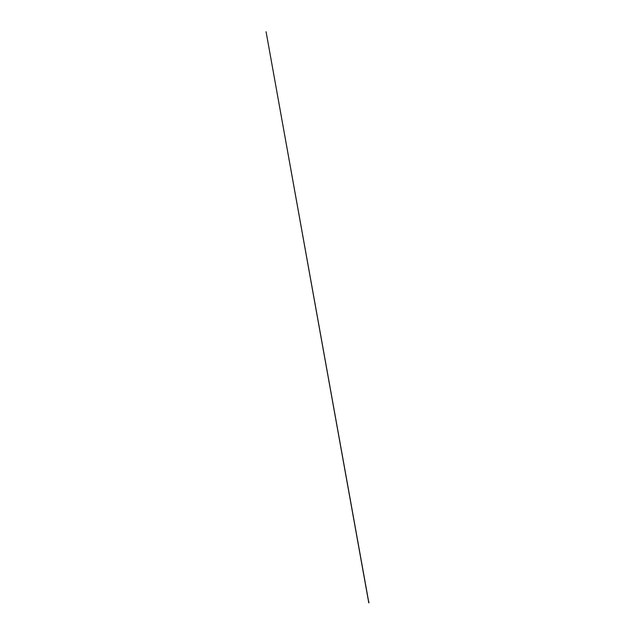 <?xml version="1.0" encoding="UTF-8"?>
<svg xmlns="http://www.w3.org/2000/svg" width="635" height="635" viewBox="0 0 635 635"><rect width="100%" height="100%" fill="white"/><g stroke="black" fill="none" stroke-linecap="round" stroke-linejoin="round"><path stroke-width="0.95" d="M368.903 602.678L368.879 601.686M368.744 602.686L266.081 31.75L368.879 602.893M368.784 602.496L368.784 601.686"/></g></svg>
